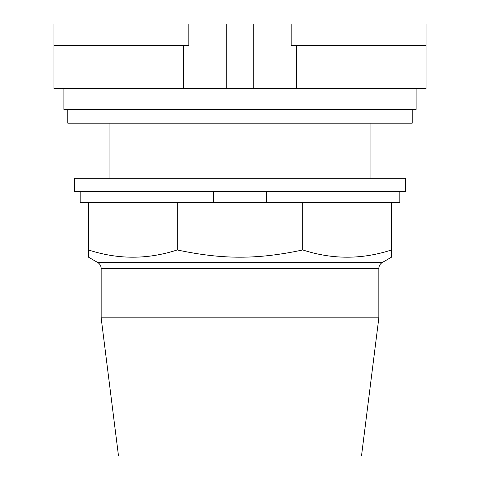 <?xml version="1.0" encoding="UTF-8"?>
<svg xmlns="http://www.w3.org/2000/svg" width="480" height="480" viewBox="0 0 480 480"><rect width="100%" height="100%" fill="white"/><g stroke="black" fill="none" stroke-linecap="round" stroke-linejoin="round"><path stroke-width="0.72" d="M291.186 45.528L426.042 45.528L426.042 24L291.186 24L291.186 45.528M291.186 24L188.814 24L188.814 45.528L53.958 45.528L53.958 88.584L426.042 88.584L426.042 45.528M188.814 24L53.958 24L53.958 45.528M253.776 24L253.776 88.584M226.224 24L226.224 88.584M370.05 178.296L370.05 123.192M109.95 123.192L109.95 178.296M63.882 88.584L63.882 109.416L416.118 109.416L416.118 88.584M67.794 109.416L67.794 123.192L412.206 123.192L412.206 109.416M101.148 317.826L118.506 456L361.494 456L378.852 317.826L378.852 268.428C378.936 265.848 380.076 263.874 382.266 262.512L391.542 257.154L391.542 249.948C361.95 259.614 332.364 259.614 302.772 249.948C257.568 259.614 222.432 259.614 177.228 249.948C147.636 259.614 118.05 259.614 88.458 249.948L88.458 257.154L97.734 262.512C99.924 263.874 101.064 265.848 101.148 268.428L101.148 317.826L378.852 317.826M266.634 191.526L266.634 202.542L177.228 202.542L177.228 249.948M177.228 202.542L88.458 202.542L88.458 249.948M302.772 249.948L302.772 202.542L391.542 202.542L391.542 249.948M302.772 202.542L266.634 202.542M80.19 191.526L80.19 202.542L88.458 202.542M391.542 202.542L399.81 202.542L399.81 191.526M213.366 202.542L213.366 191.526M74.682 191.526L405.318 191.526L405.318 178.296L74.682 178.296L74.682 191.526M296.502 88.584L296.502 45.528M183.498 88.584L183.498 45.528M101.148 268.428L378.852 268.428M382.266 262.512L97.734 262.512"/></g></svg>
